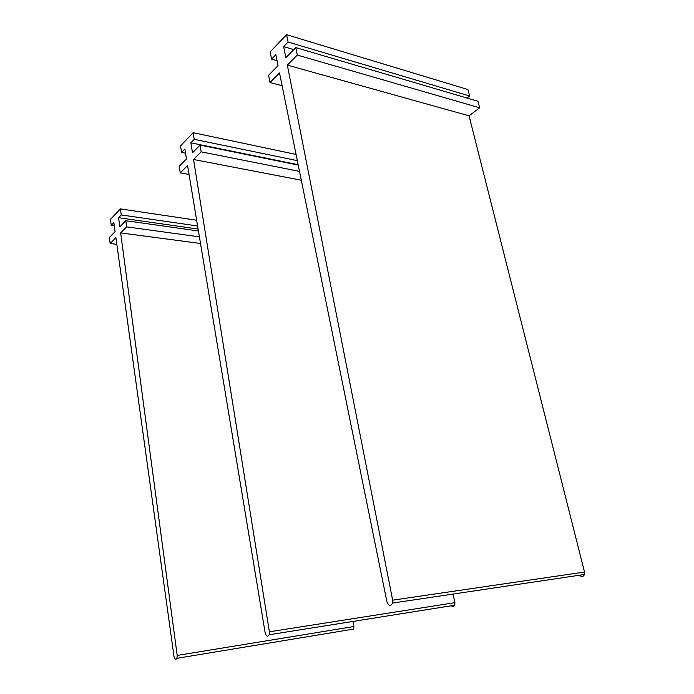 <?xml version="1.0" encoding="UTF-8"?>
<svg xmlns="http://www.w3.org/2000/svg" width="694" height="694" viewBox="0 0 694 694"><rect width="100%" height="100%" fill="white"/><g stroke="black" fill="none" stroke-linecap="round" stroke-linejoin="round"><path stroke-width="1.04" d="M200.514 243.481L120.652 232.915L126.655 226.869L199.412 236.836M120.652 232.915L177.196 655.431L176.935 658.311C175.738 660.003 174.749 659.326 173.968 656.264L115.915 237.678L110.129 243.507L116.844 244.34M352.951 621.416L353.897 626.543L353.636 629.068L351.303 629.458M110.129 243.507L109.331 237.513L115.083 231.657L113.859 222.627L111.248 225.324L114.276 225.741M111.248 225.324L110.45 219.356L120.426 208.894L196.654 220.232M126.655 226.869L125.805 220.727L119.836 226.808L118.587 217.716L121.268 214.949L120.426 208.894M121.268 214.949L197.608 225.992M118.587 217.716L198.12 229.055M125.805 220.727L198.441 230.981M301.309 180.214L193.557 159.507L201.173 151.847L299.513 171.392M193.557 159.507L269.385 631.792L269.203 634.75C267.667 637.153 266.322 636.519 265.169 632.876L187.571 165.536L180.267 172.893L189.054 174.48M453.087 594.055L454.926 602.67L454.752 605.22C453.885 606.799 452.757 606.981 451.386 605.749M180.267 172.893L179.217 166.317L186.469 158.926L184.864 149.019L181.576 152.428L185.541 153.201M181.576 152.428L180.527 145.887L193.132 132.675L296.069 154.441M201.173 151.847L200.046 145.098L192.49 152.793L190.85 142.825L194.233 139.312L193.132 132.675M194.233 139.312L297.327 160.644M190.85 142.825L298.151 164.695M200.046 145.098L298.229 165.077M469.049 115.82L287.333 65.097L297.301 55.069L479.667 107.796L469.049 115.82L584.521 572.047L584.495 574.467C583.272 576.94 581.598 577.191 579.481 575.213M287.333 65.097L392.665 600.171L392.613 603.069C390.653 606.582 388.744 606.114 386.905 601.655L279.517 72.965L270.018 82.534L282.111 85.709M270.018 82.534L268.595 75.256L278.034 65.652L275.856 54.696L271.58 59.129L277.045 60.664M271.58 59.129L270.166 51.903L286.579 34.7L467.947 89.561L469.63 95.989L288.071 42.048L286.579 34.7M297.301 55.069L295.765 47.591L285.876 57.663L283.655 46.619L288.071 42.048M283.655 46.619L293.796 49.595M466.993 98.036L469.63 95.989M295.765 47.591L477.949 101.263L479.667 107.796M177.196 655.431L353.897 626.543M269.385 631.792L454.926 602.67M392.665 600.171L584.521 572.047M176.935 658.311L353.636 629.068M269.203 634.75L454.752 605.22M392.613 603.069L584.495 574.467"/></g></svg>
